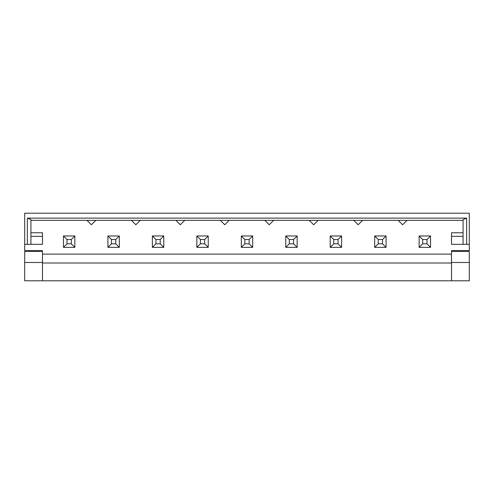 <?xml version="1.0" encoding="UTF-8"?>
<svg xmlns="http://www.w3.org/2000/svg" width="494" height="494" viewBox="0 0 494 494"><rect width="100%" height="100%" fill="white"/><g stroke="black" fill="none" stroke-linecap="round" stroke-linejoin="round"><path stroke-width="0.74" d="M63.467 247.358L63.467 235.971L74.853 235.971L74.853 247.358L63.467 247.358L74.853 247.358L74.853 235.971L71.297 239.528L67.023 239.528L67.023 243.801L71.297 243.801L71.297 239.528L71.297 243.801L74.853 247.358L71.297 243.801L67.023 243.801L63.467 247.358L67.023 243.801L67.023 239.528L71.297 239.528L74.853 235.971L63.467 235.971L67.023 239.528L63.467 235.971L63.467 247.358M419.147 247.358L419.147 235.971L430.533 235.971L430.533 247.358L419.147 247.358L430.533 247.358L430.533 235.971L426.977 239.528L422.703 239.528L422.703 243.801L426.977 243.801L426.977 239.528L426.977 243.801L430.533 247.358L426.977 243.801L422.703 243.801L419.147 247.358L422.703 243.801L422.703 239.528L426.977 239.528L430.533 235.971L419.147 235.971L422.703 239.528L419.147 235.971L419.147 247.358M107.927 235.971L119.313 235.971L119.313 247.358L107.927 247.358L107.927 235.971L107.927 247.358L119.313 247.358L115.757 243.801L115.757 239.528L111.483 239.528L111.483 243.801L115.757 243.801L111.483 243.801L107.927 247.358L111.483 243.801L111.483 239.528L107.927 235.971L111.483 239.528L115.757 239.528L115.757 243.801L119.313 247.358L119.313 235.971L115.757 239.528L119.313 235.971L107.927 235.971M152.387 235.971L163.773 235.971L163.773 247.358L152.387 247.358L152.387 235.971L152.387 247.358L163.773 247.358L160.217 243.801L160.217 239.528L155.943 239.528L155.943 243.801L160.217 243.801L155.943 243.801L152.387 247.358L155.943 243.801L155.943 239.528L152.387 235.971L155.943 239.528L160.217 239.528L160.217 243.801L163.773 247.358L163.773 235.971L160.217 239.528L163.773 235.971L152.387 235.971M196.847 235.971L208.233 235.971L208.233 247.358L196.847 247.358L196.847 235.971L196.847 247.358L208.233 247.358L204.677 243.801L204.677 239.528L200.403 239.528L200.403 243.801L204.677 243.801L200.403 243.801L196.847 247.358L200.403 243.801L200.403 239.528L196.847 235.971L200.403 239.528L204.677 239.528L204.677 243.801L208.233 247.358L208.233 235.971L204.677 239.528L208.233 235.971L196.847 235.971M241.307 235.971L252.693 235.971L252.693 247.358L241.307 247.358L241.307 235.971L241.307 247.358L252.693 247.358L249.137 243.801L249.137 239.528L244.863 239.528L244.863 243.801L249.137 243.801L244.863 243.801L241.307 247.358L244.863 243.801L244.863 239.528L241.307 235.971L244.863 239.528L249.137 239.528L249.137 243.801L252.693 247.358L252.693 235.971L249.137 239.528L252.693 235.971L241.307 235.971M285.767 235.971L297.153 235.971L297.153 247.358L285.767 247.358L285.767 235.971L285.767 247.358L297.153 247.358L293.597 243.801L293.597 239.528L289.323 239.528L289.323 243.801L293.597 243.801L289.323 243.801L285.767 247.358L289.323 243.801L289.323 239.528L285.767 235.971L289.323 239.528L293.597 239.528L293.597 243.801L297.153 247.358L297.153 235.971L293.597 239.528L297.153 235.971L285.767 235.971M330.227 235.971L341.613 235.971L341.613 247.358L330.227 247.358L330.227 235.971L330.227 247.358L341.613 247.358L338.057 243.801L338.057 239.528L333.783 239.528L333.783 243.801L338.057 243.801L333.783 243.801L330.227 247.358L333.783 243.801L333.783 239.528L330.227 235.971L333.783 239.528L338.057 239.528L338.057 243.801L341.613 247.358L341.613 235.971L338.057 239.528L341.613 235.971L330.227 235.971M374.687 235.971L386.073 235.971L386.073 247.358L374.687 247.358L374.687 235.971L374.687 247.358L386.073 247.358L382.517 243.801L382.517 239.528L378.243 239.528L378.243 243.801L382.517 243.801L378.243 243.801L374.687 247.358L378.243 243.801L378.243 239.528L374.687 235.971L378.243 239.528L382.517 239.528L382.517 243.801L386.073 247.358L386.073 235.971L382.517 239.528L386.073 235.971L374.687 235.971M24.7 244.332L24.7 250.557L42.484 250.557L24.7 250.557L24.7 244.332L27.368 244.332L27.368 218.113L466.632 218.113L466.632 244.332L469.3 244.332L469.3 213.21L24.7 213.21L24.7 244.332L24.7 213.21L469.3 213.21L469.3 250.557L469.3 244.332L463.076 244.332L463.076 219.589L466.632 218.113L27.368 218.113L30.924 219.589L30.924 244.332L24.7 244.332M42.484 254.114L451.516 254.114L42.484 254.114M451.516 250.557L469.3 250.557L451.516 250.557L451.516 251.446L469.3 251.446L469.3 280.79L24.7 280.79L24.7 251.446L42.484 251.446L42.484 280.79L451.516 280.79L451.516 251.446L451.516 280.79L469.3 280.79L469.3 262.475L451.516 262.475L469.3 262.475L469.3 251.446L451.516 251.446M451.516 244.332L451.516 232.773L463.076 232.773L451.516 232.773L451.516 244.332L463.076 244.332L451.516 244.332M42.484 232.773L42.484 244.332L30.924 244.332L42.484 244.332L42.484 236.33L30.924 236.33L42.484 236.33L42.484 232.773L30.924 232.773L42.484 232.773M463.076 220.324L30.924 220.324L463.076 220.324M451.516 263.006L42.484 263.006L451.516 263.006M91.39 224.77L86.944 220.324L91.39 224.77L95.836 220.324L91.39 224.77M42.484 262.475L42.484 251.446L24.7 251.446L24.7 262.475L42.484 262.475L24.7 262.475L24.7 280.79L42.484 280.79L42.484 262.475M135.85 224.77L131.404 220.324L135.85 224.77L140.296 220.324L135.85 224.77M180.31 224.77L175.864 220.324L180.31 224.77L184.756 220.324L180.31 224.77M224.77 224.77L220.324 220.324L224.77 224.77L229.216 220.324L224.77 224.77M269.23 224.77L264.784 220.324L269.23 224.77L273.676 220.324L269.23 224.77M313.69 224.77L309.244 220.324L313.69 224.77L318.136 220.324L313.69 224.77M358.15 224.77L353.704 220.324L358.15 224.77L362.596 220.324L358.15 224.77M402.61 224.77L398.164 220.324L402.61 224.77L407.056 220.324L402.61 224.77M463.076 236.33L451.516 236.33L463.076 236.33M466.632 218.113L463.076 219.589L463.076 244.332L466.632 244.332L466.632 218.113M27.368 244.332L30.924 244.332L30.924 219.589L27.368 218.113L27.368 244.332"/></g></svg>
